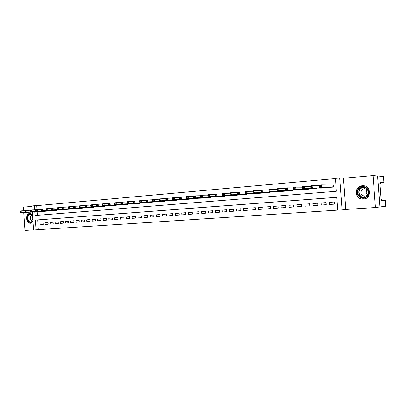 <?xml version="1.0" encoding="UTF-8"?>
<svg xmlns="http://www.w3.org/2000/svg" width="406" height="406" viewBox="0 0 406 406"><rect width="100%" height="100%" fill="white"/><g stroke="black" fill="none" stroke-linecap="round" stroke-linejoin="round"><path stroke-width="0.61" d="M32.531 214.475L29.927 213.378C25.218 213.536 25.837 223.711 30.531 223.264L33.033 221.772M363.345 199.107C371.774 198.854 371.328 185.349 362.903 185.725L362.345 185.75C353.849 186.131 354.545 199.676 363.035 199.123L363.345 199.107M336.818 197.326L37.667 219.93L38.337 229.669L33.602 230.019L32.363 212.089M23.695 212.5L24.933 230.441L33.591 229.877M377.6 175.96L379.925 206.964L385.7 206.228L385.264 200.397L381.61 200.706L381.513 199.382L381.006 199.422L379.808 183.436L380.315 183.456L380.219 182.137L383.903 182.314L383.467 176.488L377.56 175.965L379.884 206.964L375.448 207.532L373.053 175.559L343.471 178.229L339.695 178.006L342.065 209.902L337.772 210.186L336.818 197.291L35.378 220.077L36.058 229.862M343.471 178.229L345.795 209.471L375.448 207.532M345.795 209.471L342.065 209.902M38.337 229.669L337.772 210.125M31.967 206.38L23.33 207.156L23.578 210.765M377.56 175.965L373.053 175.559M334.63 204.071L329.586 204.482L334.635 204.127L334.478 202L329.428 202.361L329.586 204.482M326.236 204.665L321.258 205.066L326.241 204.715L326.084 202.604L321.1 202.959L321.258 205.066M317.954 205.248L313.041 205.644L317.959 205.299L317.802 203.198L312.889 203.553L313.041 205.644M309.783 205.827L304.936 206.212L309.788 205.872L309.631 203.787L304.779 204.137L304.936 206.212M301.719 206.395L296.933 206.776L301.724 206.441L301.567 204.365L296.781 204.71L296.933 206.776M293.761 206.953L289.036 207.329L293.761 206.999L293.609 204.939L288.889 205.279L289.036 207.329M285.905 207.512L281.241 207.877L285.91 207.547L285.758 205.502L281.094 205.837L281.241 207.877M278.151 208.055L273.553 208.415L278.156 208.095L278.003 206.06L273.4 206.39L273.553 208.415M270.498 208.593L265.955 208.953L270.503 208.633L270.35 206.613L265.808 206.938L265.955 208.953M262.941 209.126L258.455 209.476L262.946 209.161L262.799 207.156L258.312 207.476L258.455 209.476M255.481 209.653L251.055 209.998L255.486 209.684L255.338 207.694L250.908 208.009L251.055 209.998M248.117 210.171L243.742 210.511L248.117 210.201L247.975 208.222L243.6 208.537L243.742 210.511M240.844 210.684L236.525 211.018L240.844 210.714L240.702 208.745L236.383 209.054L236.525 211.018M233.658 211.191L229.395 211.521L233.663 211.216L233.521 209.263L229.253 209.567L229.395 211.521M226.563 211.688L222.351 212.013L226.568 211.719L226.426 209.77L222.214 210.075L222.351 212.013M219.56 212.181L215.398 212.5L219.56 212.211L219.423 210.278L215.256 210.577L215.398 212.5M212.637 212.668L208.527 212.983L212.637 212.693L212.5 210.775L208.39 211.069L208.527 212.983M205.801 213.15L201.741 213.46L205.801 213.175L205.664 211.267L201.604 211.556L201.741 213.46M199.047 213.627L195.032 213.932L199.047 213.652L198.91 211.754L194.9 212.039L195.032 213.932M192.373 214.094L188.409 214.398L192.373 214.119L192.241 212.231L188.272 212.516L188.409 214.398M185.781 214.556L181.863 214.855L185.781 214.581L185.649 212.708L181.731 212.988L181.863 214.855M179.264 215.018L175.392 215.312L179.264 215.038L179.132 213.175L175.26 213.454L175.392 215.312M172.824 215.469L168.997 215.759L172.824 215.49L172.692 213.637L168.866 213.911L168.997 215.759M166.46 215.916L162.679 216.205L166.465 215.936L166.333 214.094L162.552 214.368L162.679 216.205M160.172 216.357L156.437 216.642L160.172 216.378L160.045 214.551L156.305 214.82L156.437 216.642M153.955 216.794L150.261 217.078L153.96 216.819L153.828 214.997L150.134 215.261L150.261 217.078M147.814 217.23L144.16 217.504L147.814 217.251L147.688 215.439L144.034 215.703L144.16 217.504M141.74 217.657L138.126 217.931L141.74 217.677L141.613 215.875L137.999 216.134L138.126 217.931M135.736 218.078L132.163 218.347L135.736 218.098L135.609 216.307L132.036 216.565L132.163 218.347M129.798 218.494L126.266 218.763L129.798 218.514L129.671 216.733L126.144 216.987L126.266 218.763M123.926 218.91L120.44 219.169L123.926 218.925L123.805 217.154L120.313 217.408L120.44 219.169M118.121 219.316L114.675 219.575L118.126 219.331L117.999 217.575L114.548 217.824L114.675 219.575M112.381 219.717L108.97 219.976L112.386 219.737L112.259 217.986L108.849 218.23L108.97 219.976M106.707 220.118L103.332 220.372L106.707 220.133L106.585 218.392L103.21 218.636L103.332 220.372M101.094 220.514L97.755 220.762L101.094 220.529L100.972 218.798L97.633 219.037L97.755 220.762M95.542 220.905L92.238 221.153L95.542 220.92L95.42 219.199L92.121 219.438L92.238 221.153M90.051 221.29L86.782 221.534L90.051 221.306L89.929 219.595L86.666 219.829L86.782 221.534M84.621 221.671L81.388 221.915L84.621 221.686L84.499 219.986L81.271 220.214L81.388 221.915M79.246 222.052L76.049 222.29L79.246 222.062L79.129 220.372L75.932 220.6L76.049 222.29M73.928 222.422L70.766 222.661L73.928 222.437L73.811 220.752L70.649 220.981L70.766 222.661M68.67 222.792L65.544 223.026L68.67 222.808L68.553 221.133L65.427 221.356L65.544 223.026M63.468 223.158L60.372 223.391L63.468 223.173L63.351 221.503L60.255 221.727L60.372 223.391M58.317 223.518L55.257 223.747L58.317 223.533L58.205 221.874L55.14 222.097L55.257 223.747M53.222 223.879L50.192 224.107L53.227 223.894L53.11 222.244L50.08 222.463L50.192 224.107M48.182 224.234L45.183 224.457L48.182 224.244L48.07 222.605L45.071 222.823L45.183 224.457M40.113 223.178L43.082 222.965L40.113 223.178L40.224 224.802L43.193 224.594L40.224 224.802M43.082 222.965L43.193 224.594M335.427 178.559L36.677 205.649L36.946 209.532M37.108 211.866L37.347 215.327M328.317 187.389L333.372 187.1L333.214 184.974L331.738 185.1M324.957 187.364L324.988 187.805L320.004 188.095M316.685 188.079L316.716 188.501L311.798 188.79M308.524 188.79L308.555 189.186L303.703 189.475M300.476 189.485L300.501 189.861L295.71 190.155M292.528 190.17L292.553 190.526L287.824 190.82M284.682 190.845L284.707 191.185L280.044 191.48M276.938 191.51L276.963 191.835L272.36 192.129M269.295 192.165L269.32 192.48L264.773 192.769M261.753 192.814L261.774 193.114L257.287 193.403M254.303 193.454L254.323 193.738L249.893 194.027M246.944 194.083L246.965 194.357L242.59 194.641M239.682 194.702L239.702 194.966L235.378 195.25M232.511 195.316L228.258 195.849M225.426 195.92L221.229 196.443M218.428 196.514L214.282 197.032M211.516 197.103L207.42 197.61M204.685 197.686L200.64 198.179M197.94 198.26L193.946 198.747M191.277 198.823L187.328 199.3M184.694 199.387L180.787 199.853M178.183 199.935L174.326 200.397M171.753 200.483L167.942 200.934M165.399 201.021L161.634 201.467M159.116 201.554L155.396 201.995M152.91 202.081L149.23 202.513M146.774 202.599L143.135 203.025M140.709 203.117L137.111 203.533M134.711 203.624L131.153 204.035M128.783 204.127L125.261 204.528M122.916 204.624L119.44 205.02M117.121 205.111L113.68 205.502M111.391 205.598L107.986 205.984M105.722 206.075L102.358 206.456M100.115 206.552L96.785 206.928M94.568 207.019L91.279 207.39M89.087 207.486L85.828 207.847M83.661 207.943L80.439 208.303M78.292 208.395L75.105 208.75M72.984 208.846L69.832 209.197M67.731 209.288L64.61 209.633M62.534 209.729L59.449 210.069M57.393 210.161L54.338 210.496M52.303 210.592L49.278 210.922M47.269 211.018L44.274 211.343M42.285 211.44L39.326 211.759M32.216 209.948L31.942 205.954L34.388 205.73L34.672 209.846M36.677 205.649L34.388 205.73M34.82 211.973L35.063 215.51L336.371 191.277L335.412 178.391L339.695 178.006M37.667 219.93L35.378 220.077M329.428 202.361L334.478 202.01M321.1 202.959L326.084 202.609M312.889 203.553L317.802 203.208M304.779 204.137L309.631 203.797M296.781 204.71L301.572 204.375M288.889 205.279L293.614 204.944M281.094 205.837L285.758 205.512M273.4 206.39L278.003 206.07M265.808 206.938L270.355 206.618M258.312 207.476L262.799 207.161M250.908 208.009L255.338 207.699M243.6 208.537L247.975 208.227M236.383 209.054L240.702 208.75M229.253 209.567L233.521 209.268M222.214 210.075L226.426 209.78M215.256 210.577L219.423 210.283M208.39 211.069L212.5 210.78M201.604 211.556L205.664 211.272M194.9 212.039L198.91 211.754M188.272 212.516L192.241 212.236M181.731 212.988L185.649 212.708M175.26 213.454L179.132 213.18M168.866 213.911L172.692 213.642M162.552 214.368L166.333 214.099M156.305 214.82L160.045 214.551M150.134 215.261L153.828 214.997M144.034 215.703L147.688 215.444M137.999 216.134L141.613 215.88M132.036 216.565L135.609 216.312M126.144 216.987L129.671 216.738M120.313 217.408L123.805 217.159M114.548 217.824L117.999 217.575M108.849 218.23L112.259 217.992M103.21 218.636L106.585 218.398M97.633 219.037L100.972 218.804M92.121 219.438L95.42 219.199M86.666 219.829L89.934 219.595M81.271 220.214L84.499 219.986M75.932 220.6L79.129 220.372M70.649 220.981L73.811 220.757M65.427 221.356L68.553 221.133M60.255 221.727L63.351 221.509M55.14 222.097L58.205 221.879M50.08 222.463L53.11 222.244M45.071 222.823L48.07 222.61M319.781 186.587L320.659 186.511L320.593 185.618L319.715 185.694L319.512 187.318L319.344 185.085L321.542 184.892L321.709 187.136L319.512 187.318L329.794 187.399M333.219 185.05L321.542 184.892L320.593 185.618M331.895 187.222L321.709 187.136L320.659 186.511M319.344 185.085L319.715 185.694M359.706 187.663C365.76 183.172 372.774 193.215 366.319 197.209C360.203 201.615 353.352 191.642 359.706 187.663M366.166 196.849C370.587 194.19 368.272 186.78 363.126 187.059L360.051 188.014C355.626 190.724 358.036 198.148 363.233 197.778L366.166 196.849M366.684 195.514C369.348 192.165 368.628 189.866 364.522 188.607L362.365 189.277C359.716 192.657 360.457 194.956 364.598 196.174L366.684 195.514M365.019 186.055L363.055 185.77L359.219 186.958C353.733 190.328 356.732 199.544 363.187 199.072L365.238 198.701M367.349 194.951C365.826 193.236 365.796 191.49 367.257 189.709M32.998 221.311L32.485 221.879C29.186 225.051 25.324 217.575 28.77 214.728C30.039 213.723 31.303 213.795 32.561 214.952M32.571 215.119L30.683 214.327L29.136 214.982C26.7 216.946 28.181 222.549 31.059 222.244L32.987 221.148M30.425 213.383L28.496 214.201C25.482 216.642 27.319 223.594 30.886 223.209L31.023 223.198M32.637 216.022C31.714 217.55 31.815 218.996 32.932 220.362M381.006 199.422L381.513 199.382M385.264 200.397L381.604 200.655M380.255 182.619L383.903 182.314M379.813 183.497L380.315 183.456M311.052 187.333L311.92 187.257L311.854 186.369L310.986 186.445L310.803 188.059L310.641 185.836L312.808 185.649L312.97 187.871L310.803 188.059L321.461 188.1M319.395 185.755L312.808 185.649L311.854 186.369M323.531 187.927L312.97 187.871L311.92 187.257M310.641 185.836L310.986 186.445M302.445 188.069L303.302 187.993L303.236 187.11L302.384 187.181L302.221 188.785L302.059 186.582L304.19 186.395L304.353 188.602L302.221 188.785L313.234 188.79M310.686 186.471L304.19 186.395L303.236 187.11M315.279 188.617L304.353 188.602L303.302 187.993M302.059 186.582L302.384 187.181M293.964 188.79L294.807 188.719L294.741 187.841L293.898 187.912L293.756 189.5L293.594 187.313L295.7 187.13L295.862 189.323L293.756 189.5L305.119 189.47M302.1 187.181L295.7 187.13L294.741 187.841M307.139 189.303L295.862 189.323L294.807 188.719M293.594 187.313L293.898 187.912M285.596 189.506L286.428 189.435L286.362 188.562L285.53 188.633L285.408 190.211L285.245 188.034L287.321 187.856L287.484 190.033L285.408 190.211L297.111 190.145M293.634 187.887L287.321 187.856L286.362 188.562M299.1 189.978L287.484 190.033L286.428 189.435M285.245 188.034L285.53 188.633M277.344 190.211L278.161 190.14L278.1 189.272L277.278 189.343L277.176 190.906L277.014 188.749L279.064 188.572L279.221 190.734L277.176 190.906L289.204 190.81M285.286 188.582L279.064 188.572L278.1 189.272M291.173 190.642L279.221 190.734L278.161 190.14M277.014 188.749L277.278 189.343M269.203 190.901L270.015 190.835L269.949 189.972L269.142 190.044L269.056 191.596L268.899 189.45L270.919 189.277L271.071 191.424L269.056 191.596L281.404 191.465M277.054 189.267L270.919 189.277L269.949 189.972M283.347 191.302L271.071 191.424L270.015 190.835M268.899 189.45L269.142 190.044M261.175 191.586L261.971 191.52L261.911 190.668L261.114 190.734L261.043 192.271L260.885 190.145L262.88 189.972L263.037 192.104L261.043 192.271L273.705 192.109M268.934 189.947L262.88 189.972L261.911 190.668M275.618 191.952L263.037 192.104L261.971 191.52M260.885 190.145L261.114 190.734M253.258 192.266L254.044 192.195L253.983 191.348L253.192 191.414L253.141 192.941L252.989 190.83L254.953 190.658L255.105 192.779L253.141 192.941L266.103 192.748M260.921 190.617L254.953 190.658L253.983 191.348M267.99 192.591L255.105 192.779L254.044 192.195M252.989 190.83L253.192 191.414M245.442 192.931L246.219 192.865L246.158 192.023L245.381 192.089L245.346 193.606L245.194 191.505L247.132 191.338L247.284 193.439L245.346 193.606L258.597 193.378M253.019 191.282L247.132 191.338L246.158 192.023M260.464 193.22L247.284 193.439L246.219 192.865M245.194 191.505L245.381 192.089M237.733 193.586L238.5 193.525L238.439 192.688L237.672 192.754L237.652 194.256L237.5 192.17L239.413 192.002L239.565 194.093L237.652 194.256L251.187 194.002M245.224 191.942L239.413 192.002L238.439 192.688M253.029 193.845L239.565 194.093L238.5 193.525M237.5 192.17L237.672 192.754M230.126 194.235L230.882 194.175L230.821 193.342L230.065 193.408L230.06 194.9L229.908 192.825L231.796 192.662L231.948 194.738L230.06 194.9L243.869 194.616M237.53 192.586L231.796 192.662L230.821 193.342M245.686 194.464L231.948 194.738L230.882 194.175M229.908 192.825L230.065 193.408M222.615 194.88L223.361 194.814L223.305 193.987L222.559 194.053L222.569 195.535L222.417 193.474L224.279 193.312L224.432 195.377L222.569 195.535L236.642 195.225M229.938 193.231L224.279 193.312L223.305 193.987M238.439 195.073L224.432 195.377L223.361 194.814M222.417 193.474L222.559 194.053M215.205 195.509L215.941 195.448L215.885 194.626L215.15 194.692L215.17 196.159L215.023 194.114L216.865 193.956L217.012 196.007L215.17 196.159L229.507 195.824M222.447 193.865L216.865 193.956L215.885 194.626M231.283 195.672L217.012 196.007L215.941 195.448M215.023 194.114L215.15 194.692M207.892 196.134L208.618 196.073L208.562 195.256L207.836 195.322L207.872 196.778L207.725 194.748L209.542 194.591L209.689 196.626L207.872 196.778L222.458 196.413M215.053 194.489L209.542 194.591L208.562 195.256M224.213 196.265L209.689 196.626L208.618 196.073M207.725 194.748L207.836 195.322M200.676 196.748L201.391 196.687L201.335 195.88L200.615 195.941L200.671 197.392L200.523 195.367L202.315 195.215L202.462 197.24L200.671 197.392L215.495 196.996M207.755 195.108L202.315 195.215L201.335 195.88M217.23 196.854L202.462 197.24L201.391 196.687M200.523 195.367L200.615 195.941M193.545 197.357L194.256 197.296L194.2 196.494L193.489 196.555L193.555 197.991L193.413 195.986L195.179 195.834L195.327 197.844L193.555 197.991L208.618 197.575M200.549 195.717L195.179 195.834L194.2 196.494M210.328 197.433L195.327 197.844L194.256 197.296M193.413 195.986L193.489 196.555M186.511 197.961L187.212 197.9L187.151 197.098L186.455 197.159L186.532 198.59L186.39 196.595L188.135 196.443L188.282 198.438L186.532 198.59L201.828 198.148M193.434 196.321L188.135 196.443L187.151 197.098M203.518 198.006L188.282 198.438L187.212 197.9M186.39 196.595L186.455 197.159M179.564 198.549L180.254 198.493L180.198 197.697L179.508 197.758L179.599 199.173L179.457 197.194L181.183 197.042L181.325 199.031L179.599 199.173L195.113 198.712M186.415 196.92L181.183 197.042L180.198 197.697M196.783 198.57L181.325 199.031L180.254 198.493M179.457 197.194L179.508 197.758M172.646 198.346L172.702 199.138L173.387 199.077L173.326 198.29L172.646 198.346L172.611 197.788L174.316 197.641L174.458 199.61L172.753 199.757L188.485 199.265M179.482 197.509L174.316 197.641L173.326 198.29M190.135 199.128L174.458 199.61L173.387 199.077M172.753 199.757L172.702 199.138M165.871 198.93L165.927 199.716L166.602 199.656L166.546 198.874L165.871 198.93L165.851 198.372L167.536 198.224L167.673 200.183L165.993 200.331L181.929 199.818M172.631 198.092L167.536 198.224L166.546 198.874M183.563 199.681L167.673 200.183L166.602 199.656M165.993 200.331L165.927 199.716M159.182 199.503L159.238 200.285L159.903 200.229L159.847 199.447L159.182 199.503L159.172 198.95L160.837 198.803L160.974 200.752L159.314 200.894L175.458 200.361M165.861 198.666L160.837 198.803L159.847 199.447M177.067 200.224L160.974 200.752L159.903 200.229M159.314 200.894L159.238 200.285M152.575 200.072L152.631 200.848L153.285 200.792L153.235 200.016L152.575 200.072L152.58 199.519L154.219 199.376L154.356 201.315L152.717 201.452L169.058 200.899M159.177 199.234L154.219 199.376L153.235 200.016M170.652 200.762L154.356 201.315L153.285 200.792M152.717 201.452L152.631 200.848M146.048 200.635L146.104 201.406L146.754 201.351L146.698 200.579L146.048 200.635L146.064 200.082L147.688 199.945L147.825 201.868L146.201 202.005L162.735 201.427M152.58 199.798L147.688 199.945L146.698 200.579M164.308 201.295L147.825 201.868L146.754 201.351M146.201 202.005L146.104 201.406M139.603 201.188L139.659 201.955L140.298 201.899L140.243 201.137L139.603 201.188L139.634 200.64L141.232 200.503L141.369 202.416L139.765 202.548L156.483 201.955M146.058 200.356L141.232 200.503L140.243 201.137M158.041 201.823L141.369 202.416L140.298 201.899M139.765 202.548L139.659 201.955M133.234 201.736L133.285 202.498L133.919 202.447L133.868 201.686L133.234 201.736L133.275 201.193L134.858 201.056L134.99 202.954L133.407 203.091L150.306 202.472M139.618 200.904L134.858 201.056L133.868 201.686M151.844 202.345L134.99 202.954L133.919 202.447M133.407 203.091L133.285 202.498M126.941 202.279L126.997 203.036L127.621 202.985L127.565 202.224L126.941 202.279L126.992 201.736L128.555 201.599L128.692 203.487L127.129 203.619L144.201 202.985M133.254 201.447L128.555 201.599L127.565 202.224M145.718 202.858L128.692 203.487L127.621 202.985M127.129 203.619L126.997 203.036M120.724 202.812L120.775 203.568L121.394 203.513L121.343 202.761L120.724 202.812L120.79 202.274L122.333 202.137L122.465 204.015L120.922 204.147L138.162 203.492M126.971 201.985L122.333 202.137L121.343 202.761M139.664 203.365L122.465 204.015L121.394 203.513M120.922 204.147L120.775 203.568M114.583 203.345L114.634 204.091L115.243 204.04L115.192 203.289L114.583 203.345L114.654 202.802L116.182 202.67L116.314 204.538L114.786 204.67L132.194 203.995M120.76 202.518L116.182 202.67L115.192 203.289M133.681 203.868L116.314 204.538L115.243 204.04M114.786 204.67L114.634 204.091M108.509 203.868L108.564 204.609L109.168 204.558L109.112 203.812L108.509 203.868L108.595 203.33L110.102 203.198L110.234 205.055L108.727 205.182L126.291 204.487M114.624 203.041L110.102 203.198L109.112 203.812M127.763 204.365L110.234 205.055L109.168 204.558M108.727 205.182L108.564 204.609M102.51 204.38L102.566 205.121L103.16 205.071L103.109 204.33L102.51 204.38L102.606 203.848L104.098 203.716L104.23 205.563L102.738 205.69L120.455 204.979M108.559 203.558L104.098 203.716L103.109 204.33M121.912 204.857L104.23 205.563L103.16 205.071M102.738 205.69L102.566 205.121M96.582 204.893L96.633 205.624L97.222 205.573L97.171 204.842L96.582 204.893L96.689 204.36L98.161 204.228L98.293 206.065L96.816 206.192L114.69 205.461M102.566 204.071L98.161 204.228L97.171 204.842M116.126 205.345L98.293 206.065L97.222 205.573M96.816 206.192L96.633 205.624M90.721 205.395L90.771 206.126L91.355 206.075L91.304 205.345L90.721 205.395L90.837 204.863L92.294 204.741L92.421 206.563L90.964 206.684L108.981 205.943M96.643 204.578L92.294 204.741L91.304 205.345M110.402 205.822L92.421 206.563L91.355 206.075M90.964 206.684L90.771 206.126M84.93 205.893L84.981 206.618L85.559 206.573L85.509 205.847L84.93 205.893L85.057 205.365L86.493 205.238L86.62 207.055L85.184 207.177L103.342 206.415M90.792 205.081L86.493 205.238L85.509 205.847M104.743 206.299L86.62 207.055L85.559 206.573M85.184 207.177L84.981 206.618M79.206 206.385L79.256 207.111L79.825 207.06L79.774 206.339L79.206 206.385L79.337 205.862L80.764 205.735L80.89 207.542L79.464 207.659L97.76 206.887M85.006 205.573L80.764 205.735L79.774 206.339M99.15 206.771L80.89 207.542L79.825 207.06M79.464 207.659L79.256 207.111M73.542 206.872L73.593 207.593L74.156 207.542L74.105 206.827L73.542 206.872L73.689 206.349L75.095 206.228L75.222 208.019L73.811 208.141L92.238 207.349M79.287 206.065L75.095 206.228L74.105 206.827M93.613 207.233L75.222 208.019L74.156 207.542M73.811 208.141L73.593 207.593M67.949 207.354L67.995 208.07L68.553 208.019L68.502 207.309L67.949 207.354L68.101 206.832L69.492 206.715L69.614 208.496L68.223 208.613L86.782 207.806M73.633 206.547L69.492 206.715L68.502 207.309M88.138 207.694L69.614 208.496L68.553 208.019M68.223 208.613L67.995 208.07M62.412 207.831L62.463 208.542L63.016 208.496L62.966 207.786L62.412 207.831L62.575 207.309L63.95 207.192L64.077 208.963L62.702 209.08L81.378 208.263M68.046 207.03L63.95 207.192L62.966 207.786M82.722 208.146L64.077 208.963L63.016 208.496M62.702 209.08L62.463 208.542M56.941 208.303L56.992 209.009L57.535 208.963L57.49 208.258L56.941 208.303L57.114 207.786L58.474 207.664L58.596 209.43L57.236 209.542L76.039 208.709M62.519 207.502L58.474 207.664L57.49 208.258M77.368 208.598L58.596 209.43L57.535 208.963M57.236 209.542L56.992 209.009M51.532 208.77L51.582 209.471L52.12 209.425L52.069 208.72L51.532 208.77L51.714 208.253L53.059 208.136L53.181 209.887L51.836 210.003L70.751 209.151M57.053 207.973L53.059 208.136L52.069 208.72M72.07 209.044L53.181 209.887L52.12 209.425M51.836 210.003L51.582 209.471M46.182 209.227L46.233 209.927L46.766 209.882L46.715 209.181L46.182 209.227L46.37 208.714L47.7 208.598L47.822 210.344L46.492 210.455L65.523 209.592M51.648 208.435L47.7 208.598L46.715 209.181M66.823 209.481L47.822 210.344L46.766 209.882M46.492 210.455L46.233 209.927M40.894 209.684L40.94 210.379L41.468 210.333L41.417 209.638L40.894 209.684L41.087 209.171L42.402 209.06L42.523 210.79L41.209 210.902L60.347 210.029M46.304 208.892L42.402 209.06L41.417 209.638M61.636 209.917L42.523 210.79L41.468 210.333M41.209 210.902L40.94 210.379M35.657 210.135L35.708 210.826L36.225 210.78L36.18 210.09L35.657 210.135L35.865 209.623L37.164 209.511L37.286 211.237L35.982 211.343L55.231 210.455M41.021 209.349L37.164 209.511L36.18 210.09M56.505 210.349L37.286 211.237L36.225 210.78M35.982 211.343L35.708 210.826M30.486 210.577L30.531 211.267L31.044 211.221L30.998 210.536L30.486 210.577L30.694 210.069L31.983 209.958L32.099 211.673L30.815 211.785L50.161 210.881M35.794 209.795L31.983 209.958L30.998 210.536M51.425 210.775L32.099 211.673L31.044 211.221M30.815 211.785L30.531 211.267M25.365 211.018L25.411 211.704L25.923 211.658L25.872 210.978L25.365 211.018L25.583 210.511L26.857 210.404L26.974 212.11L25.7 212.216L45.152 211.303M30.628 210.242L26.857 210.404L25.872 210.978M46.401 211.196L26.974 212.11L25.923 211.658M25.7 212.216L25.411 211.704M20.3 211.455L20.346 212.135L20.853 212.089L20.802 211.414L20.3 211.455L20.528 210.953L21.787 210.841L21.904 212.536L20.645 212.642L40.189 211.719M25.512 210.678L21.787 210.841L20.802 211.414M41.427 211.617L21.904 212.536L20.853 212.089M20.645 212.642L20.346 212.135M332.072 185.1L332.23 187.196M331.925 185.1L332.083 187.207M363.908 197.722C358.899 197.768 356.828 190.627 361.081 188.019L363.725 187.09M364.624 187.257L361.279 188.166C356.823 190.891 359.62 198.341 364.801 197.509M32.257 221.843C29.887 219.844 29.623 217.514 31.47 214.86L31.83 214.581M32.059 214.713L31.744 214.957C29.968 217.494 30.211 219.737 32.47 221.691M323.836 187.354L323.876 187.897M323.683 187.354L323.724 187.912M315.594 188.074L315.629 188.592M315.442 188.074L315.477 188.602M307.464 188.79L307.499 189.272M307.306 188.785L307.342 189.287M299.435 189.485L299.471 189.947M299.278 189.485L299.313 189.962M291.518 190.175L291.549 190.612M291.356 190.175L291.391 190.627M283.698 190.856L283.728 191.267M283.535 190.856L283.571 191.282M275.984 191.52L276.009 191.916M275.821 191.525L275.847 191.931M268.366 192.18L268.391 192.556M268.199 192.18L268.229 192.571M260.845 192.83L260.87 193.19M260.677 192.83L260.703 193.2M253.42 193.469L253.445 193.814M253.248 193.469L253.273 193.824M246.087 194.098L246.107 194.428M245.914 194.098L245.94 194.444M238.845 194.718L238.87 195.037M238.672 194.723L238.698 195.053M231.694 195.332L231.714 195.636M231.521 195.337L231.542 195.651M224.63 195.936L224.65 196.23M224.457 195.941L224.477 196.245M217.657 196.534L217.677 196.814M217.479 196.54L217.499 196.829M210.765 197.123L210.785 197.392M210.587 197.128L210.607 197.407M203.954 197.707L203.974 197.966M203.776 197.712L203.797 197.981M197.052 198.285L197.067 198.544M190.404 198.849L190.419 199.102M362.903 185.725L363.213 185.73M363.035 199.123L363.543 199.092M363.69 199.041L364.091 199.011M363.365 185.775L363.837 185.786M363.573 197.763L363.233 197.778"/></g></svg>
